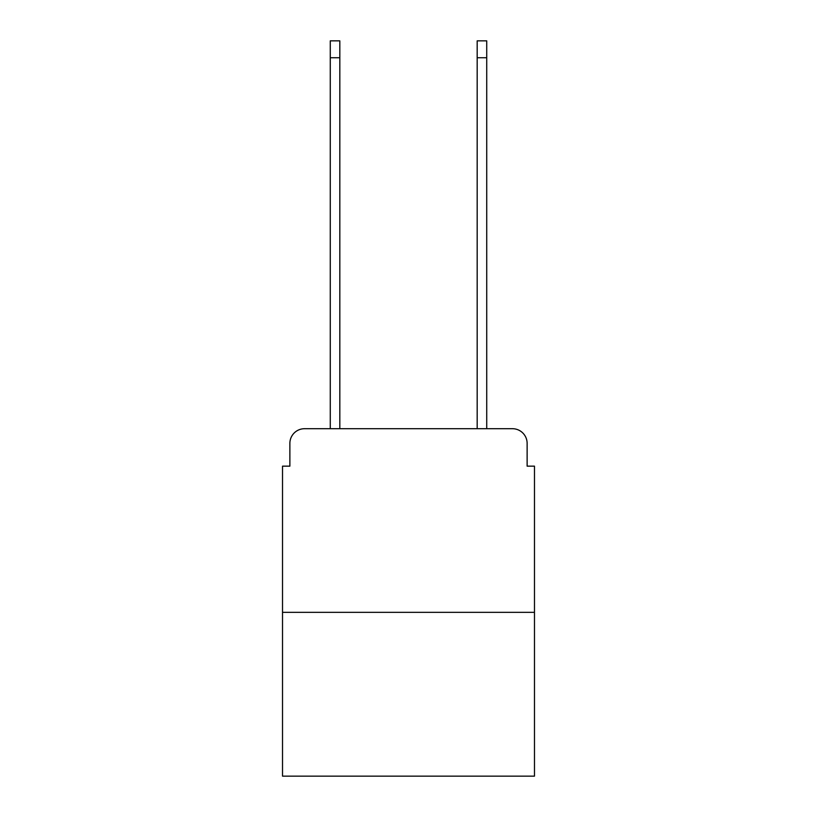<?xml version="1.0" encoding="UTF-8"?>
<svg xmlns="http://www.w3.org/2000/svg" width="817" height="817" viewBox="0 0 817 817"><rect width="100%" height="100%" fill="white"/><g stroke="black" fill="none" stroke-linecap="round" stroke-linejoin="round"><path stroke-width="1.23" d="M289.872 443.396L289.872 466.16L289.872 443.396A14.696 14.696 0 0 1 304.557 428.7L330.272 428.7L330.272 40.85L339.821 40.85L339.821 428.7L351.208 428.7M534.481 612.341L282.519 612.341L282.519 776.15L534.481 776.15L534.481 466.16L527.128 466.16L527.128 443.396A14.696 14.696 0 0 0 512.443 428.7L304.557 428.7M282.519 612.341L282.519 466.16L289.872 466.16M465.792 428.7L477.179 428.7L477.179 40.85L486.728 40.85L486.728 428.7L512.443 428.7M527.128 466.16L527.128 443.396M330.272 57.741L339.821 57.741M486.728 57.741L477.179 57.741"/></g></svg>
